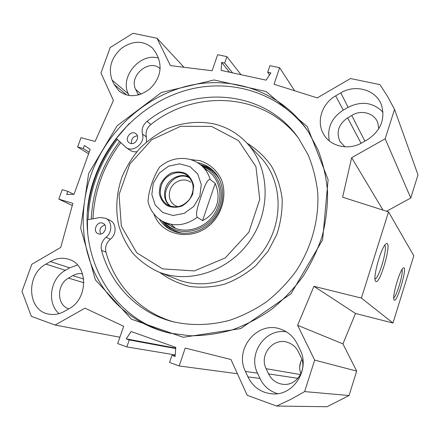 <?xml version="1.0" encoding="UTF-8"?>
<svg xmlns="http://www.w3.org/2000/svg" width="440" height="440" viewBox="0 0 440 440"><rect width="100%" height="100%" fill="white"/><g stroke="black" fill="none" stroke-linecap="round" stroke-linejoin="round"><path stroke-width="0.66" d="M300.757 361.73L299.695 366.795M300.922 373.863C299.013 368.874 299.327 364.05 301.862 359.398M266.134 368.687L268.571 373.901C271.623 379.957 276.425 383.427 282.975 384.307C296.505 386.249 307.549 369.38 300.883 356.966L298.359 351.752C295.983 347.067 292.38 343.932 287.562 342.348C273.306 337.227 258.962 354.893 266.134 368.687L300.553 374.583M378.802 128.744L377.713 122.54C374.236 112.915 360.866 109.389 351.758 115.484L347.6 117.871C338.509 124.24 335.984 132.126 340.021 141.537L344.938 146.828M160.182 68.739C149.375 58.196 128.48 75.9 135.674 89.386L138.435 94.996M386.579 211.244L410.762 198.006L418 174.845L394.537 109.389L385.171 138.782L351.659 157.691L342.617 197.208L388.553 211.877L361.405 298.084L313.929 286.325L297.622 325.298L314.661 360.096L304.629 391.595L290.807 399.361L276.589 406.049L247.187 395.296L230.945 359.502L185.224 348.062L179.201 365.954L237.402 373.731M276.589 406.049L327.063 406.731L349.052 395.533L356.686 371.091L342.93 343.882L355.498 313.467L392.981 323.02L413.798 255.772L388.553 211.877M82.577 273.851C79.228 273.262 75.966 273.862 72.787 275.649L68.502 278.108C56.452 284.306 56.562 305.366 68.844 308.841M297.33 344.036L299.992 349.509C310.464 368.99 293.827 395.868 272.47 393.894C261.245 392.876 253.066 387.211 247.924 376.893L245.421 371.426C233.789 348.601 258.231 319.875 281.303 329.406C288.42 332.101 293.761 336.98 297.33 344.036M286.352 331.843C265.408 328.081 247.599 353.656 257.543 373.202L259.957 378.422C263.692 386.133 269.577 391.215 277.596 393.668M158.444 58.108C140.222 52.322 119.515 76.984 128.348 93.858L129.14 95.574M114.048 84.364L112.134 80.179C108.02 68.371 111.172 57.717 121.589 48.202C133.144 40.31 143.517 40.326 152.708 48.257L156.035 53.103L158.065 57.277C162.393 68.602 159.654 79.145 149.842 88.902C138.881 97.108 128.645 97.851 119.136 91.13L114.048 84.364L126.907 95.128M383.014 112.222C373.17 102.35 361.537 100.716 348.117 107.322L343.244 110.132C331.529 117.843 326.898 128.101 329.346 140.899M335.665 95.854L340.764 92.889C355.597 83.749 376.552 89.909 381.618 105.441C385.347 119.526 380.584 130.977 367.323 139.783L362.07 142.753C348.695 150.634 330.781 146.625 323.851 134.591C315.948 122.199 321.679 103.62 335.665 95.854L343.244 110.132M77.506 265.007L69.669 267.85L65.401 270.309C50.254 278.339 46.481 303.27 59.114 313.605M45.964 264.127L50.397 261.553C56.568 258.093 62.766 257.373 68.998 259.386C88.292 264.798 88.556 298.793 68.931 308.792L64.383 311.366C59.23 314.209 53.994 315.117 48.675 314.089C27.242 310.717 25.658 274.637 45.964 264.127L65.401 270.309M364.892 141.157L351.758 115.484M394.537 109.389L387.706 96.674L379.995 84.662L350.515 78.524L317.268 97.906L274.048 84.249L279.62 67.7L269.918 65.665L267.69 72.243L270.853 72.913L266.085 80.146L221.133 70.4L221.65 62.431L224.686 63.074L226.903 56.634L217.663 54.698L212.108 70.746L170.429 65.61L157.036 38.269L184.024 67.287M119.884 337.227L55.099 325.039L31.345 316.355L22 291.401L31.801 264.297L60.731 247.434L72.87 203.368L58.8 199.139L62.222 189.673L67.826 191.329L66.704 194.431L74.052 194.255L90.184 149.353L84.348 145.47L83.243 148.533L77.627 147.01L80.999 137.682L95.101 141.438L113.416 100.474L100.964 73.046L110.193 47.537L133.012 33.27L157.036 38.269M55.099 325.039L84.997 308.171L123.673 326.277L117.684 343.585L126.852 346.918L129.25 339.95L126.242 338.872L131.104 331.502L175.764 347.369L175.114 356.45L171.969 355.317L169.554 362.445L179.201 365.954M88.616 173.569L80.652 228.047L95.398 279.868L131.472 319.215L183.216 337.277L240.642 328.62L291.071 293.695L322.608 239.861L328.108 179.63L307.307 126.627L266.145 91.531L214.093 79.97L161.387 92.488L117.156 125.719L88.616 173.569M119.62 141.537C110.809 153.131 103.956 165.754 99.055 179.41C94.463 192.33 91.878 205.552 91.295 219.087M307.654 130.746C280.863 93.951 233.893 78.716 190.762 89.089C147.565 99.622 110.451 134.035 95.051 176.787C70.631 240.218 103.774 317.818 170.989 333.399M91.108 174.531C106.948 130.614 145.481 95.431 189.992 85.41C234.421 75.526 282.37 92.664 308.358 131.802L318.076 149.963C323.054 163.091 326.205 176.902 327.525 191.395C327.745 206.096 326.029 220.787 322.377 235.461C317.647 249.915 311.146 263.621 302.891 276.584C293.728 288.921 283.245 299.871 271.436 309.441C259.045 318.07 245.949 324.896 232.155 329.912C218.157 333.823 204.155 335.775 190.135 335.775L169.736 333.124C136.257 325.463 108.9 302.643 94.655 272.8C80.603 242.798 79.662 206.833 91.108 174.531M402 269.5C403.656 272.641 396.825 296.032 393.74 297.786M394.174 300.02C397.144 303.49 408.205 264.677 403.304 267.966C399.96 269.242 391.798 297.352 394.048 299.855L394.174 300.02M392.981 323.02L361.405 298.084M375.678 281.303C379.918 285.984 392.942 239.162 386.073 243.859C381.568 245.916 372.554 277.519 375.469 281.023L375.678 281.303M384.72 245.3C387.893 247.825 379.049 278.493 375.018 278.944M221.65 62.431L229.576 72.226M224.686 63.074L232.535 72.87M226.903 56.634L241.01 74.707M279.62 67.7L294.635 90.755M267.69 72.243L269.544 74.904M126.242 338.872L175.709 348.117M129.25 339.95L175.676 348.562M126.852 346.918L175.219 354.937M171.969 355.317L175.159 355.834M410.762 198.006L385.171 138.782M382.998 210.1L351.659 157.691M355.498 313.467L313.929 286.325M342.93 343.882L297.622 325.298M356.686 371.091L314.661 360.096M349.052 395.533L304.629 391.595M72.276 205.519L58.8 199.139M73.667 194.26L67.826 191.329M89.155 152.213L83.243 148.533M88.594 153.78L77.627 147.01M92.972 218.779C94.413 190.79 103.675 165.402 120.747 142.604M87.621 233.085L87.401 219.802L99.902 217.509L105.595 218.24L109.939 220.33C116.567 223.196 116.864 234.427 110.363 239.19C106.343 242.732 104.874 247.049 105.958 252.148C114.835 285.115 140.344 312.455 173.927 321.97M298.177 137.737C263.643 92.477 195.212 89.007 150.898 124.493C146.845 127.958 145.332 132.116 146.355 136.967L146.509 141.933M136.901 151.679C134.321 152.103 132.028 151.624 130.02 150.238L126.077 147.494M214.291 123.976C227.068 127.133 238.007 133.567 247.104 143.275C269.544 167.282 271.491 209.655 250.212 240.367C229.108 271.211 188.887 284.427 158.521 271.937C148.819 267.394 140.333 261.272 133.056 253.556C126.632 245.102 121.853 235.703 118.718 225.357C115.258 209.44 116.479 192.566 122.128 176.632C126.654 166.265 132.611 156.788 139.997 148.198C148.077 140.288 157.075 133.832 166.991 128.821C182.292 122.48 198.682 120.742 214.291 123.976M211.596 126.434L238.53 140.63L255.926 166.606L259.765 199.413L248.837 232.216L225.313 257.884L194.359 270.925L162.668 268.895L136.719 252.742L121.352 226.198L119.047 194.645L129.871 163.977L151.723 139.711L180.703 126.286L211.596 126.434M190.548 159.577L199.843 160.655C209.506 163.647 217.311 170.549 221.612 180.059C226.485 193.232 223.46 209.347 213.791 221.051C195.916 242.181 162.179 237.54 153.879 213.912M197.472 162.641L199.909 163.18C204.341 164.362 208.307 166.424 211.799 169.384C224.439 179.971 226.435 201.382 215.837 216.623C205.387 231.963 184.696 237.688 170.324 229.614C165.787 227.084 162.118 223.603 159.313 219.181M200.173 164.505L206.767 166.601L212.471 169.972M171.732 230.34C167.816 227.964 164.593 224.846 162.052 220.99M171.083 224.329L175.318 228.118M167.827 223.526C182.688 237.573 211.431 227.904 218.064 206.074C223.24 191.439 217.162 175.005 204.688 168.905M164.615 222.415C179.179 239.905 212.113 230.742 219.412 206.465C225.297 189.954 217.261 171.512 202.45 166.342M104.852 224.989C100.342 226.6 98.945 229.614 100.656 234.025M137.352 135.79C132.897 136.516 130.994 139.112 131.654 143.589M105.595 218.24C112.283 221.128 112.569 232.48 106.002 237.292C101.937 240.878 100.452 245.245 101.536 250.393C110.633 284.433 137.319 312.51 172.277 321.552C190.762 325.892 210.529 325.49 229.983 320.183C242.814 315.783 254.997 309.656 266.536 301.796C277.519 293.046 287.254 282.97 295.735 271.574C311.454 247.918 319.22 219.775 317.735 192.737C316.245 179.372 313.016 166.694 308.061 154.698L298.518 138.21C264.666 89.337 193.017 84.376 147.048 121.368C142.956 124.878 141.422 129.079 142.45 133.975C145.475 143.105 133.095 153.137 125.945 147.406L116.369 138.468L129.322 123.42M98.582 233.877L98.131 233.706C92.054 231.33 97.213 220.319 102.982 223.333C108.587 225.632 104.286 235.966 98.582 233.877M130.592 143.44L129.145 142.758C123.855 139.222 130.983 129.608 135.867 133.694C140.222 136.664 135.674 145.079 130.592 143.44M189.981 178.184C174.361 168.212 155.832 195.663 170.929 206.415M161.31 185.455C164.791 174.367 179.141 168.856 187.369 175.593C194.128 182.017 194.953 189.772 189.844 198.853C183.189 206.861 175.659 208.84 167.266 204.787C160.93 200.162 158.945 193.721 161.31 185.455M215.204 183.441C218.405 191.065 218.895 198.275 216.667 205.073C214.308 211.822 209.605 216.997 202.565 220.6L197.285 217.278C194.931 213.422 198.941 203.038 201.064 196.433C203.401 189.97 206.641 179.146 210.172 179.487L215.204 183.441L202.565 220.6M159.946 166.749L159.572 167.073C154.061 175.527 148.374 190.63 148.027 201.674L148.088 201.955M177.848 206.751L174.724 205.37C169.757 201.691 168.201 196.597 170.055 190.097C172.794 181.34 184.096 176.979 190.647 182.243M160.232 185.026L159.203 192.99C160.215 198.259 162.762 202.444 166.843 205.535C171.567 207.597 176.545 207.785 181.781 206.102C186.676 203.319 190.311 199.315 192.698 194.084L193.683 186.005C192.583 180.703 189.965 176.539 185.818 173.52C181.077 171.556 176.127 171.435 170.968 173.162C166.166 175.934 162.586 179.889 160.232 185.026M297.957 378.334L268.571 373.901M361.075 143.297L347.6 117.871M141.125 94.138L135.674 89.386M139.15 94.798L137.561 93.418M83.892 282.755L68.502 278.108M245.421 371.426L257.543 373.202M259.957 378.422L247.924 376.893M128.348 93.858L112.134 80.179M348.117 107.322L340.764 92.889M50.397 261.553L69.669 267.85M83.699 279.037L72.787 275.649M88.022 219.687C88.6 205.656 91.273 191.939 96.041 178.547C101.112 164.423 108.218 151.371 117.354 139.398M87.566 211.338C88.721 200.03 91.218 188.975 95.068 178.173C100.194 163.922 107.366 150.755 116.595 138.677M246.95 143.105C256.454 148.935 264.545 156.464 271.221 165.698C276.876 175.736 280.517 186.703 282.139 198.605C282.497 210.76 280.687 222.783 276.711 234.691L267.993 251.306L255.865 265.623C246.323 273.779 235.846 279.978 224.439 284.207C212.79 287.177 201.251 287.925 189.811 286.451C178.739 283.723 168.713 279.048 159.737 272.421M247.104 143.275L260.815 157.575C282.238 180.505 284.213 220.666 264.105 249.678C244.178 278.812 205.997 291.231 176.99 279.312L158.521 271.937M219.885 180.191C215.738 172.816 209.671 167.992 201.691 165.726M163.757 221.941C168.85 228.487 175.599 232.304 183.997 233.382M213.923 171.38C210.018 168.036 205.541 165.831 200.486 164.747M110.363 239.19L106.002 237.292M105.958 252.148L101.536 250.393M146.355 136.967L142.45 133.975M150.898 124.493L147.048 121.368M189.063 177.117C180.714 172.634 168.702 178.365 165.545 188.232C163.411 195.316 164.764 201.223 169.598 205.964M148.022 201.674C150.123 210.254 154.913 216.755 162.404 221.188C174.009 227.024 185.636 225.715 197.285 217.278M210.172 179.487C208.466 173.668 205.403 168.894 200.987 165.16L209.71 172.227M199.87 196.086L193.754 206.421L184.168 213.362L173.074 215.507L162.723 212.487L155.166 204.963L151.833 194.48L153.323 183.101L159.319 173.003L168.657 166.139L179.564 163.834L189.926 166.59L197.692 173.938L201.267 184.47L199.87 196.086M340.505 142.34L340.021 141.537M119.136 91.13L119.466 91.399M323.851 134.591L324.643 135.812M170.324 229.614L170.72 229.829M162.789 221.403L172.618 226.842M200.987 165.16C197.269 162.102 193.056 160.055 188.353 159.016C177.738 157.163 168.146 159.847 159.572 167.073"/></g></svg>
